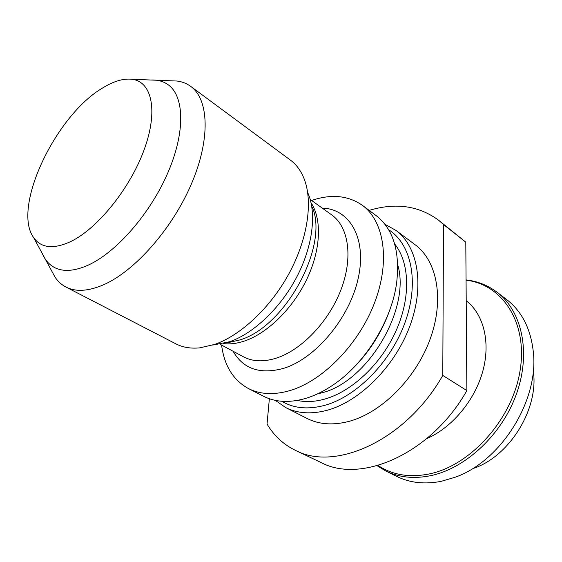 <?xml version="1.0" encoding="UTF-8"?>
<svg xmlns="http://www.w3.org/2000/svg" width="562" height="562" viewBox="0 0 562 562"><rect width="100%" height="100%" fill="white"/><g stroke="black" fill="none" stroke-linecap="round" stroke-linejoin="round"><path stroke-width="0.84" d="M269.367 398.739L267.034 424.043C273.975 435.726 283.438 444.493 295.429 450.352L321.043 462.526C361.422 484.163 431.483 453.443 466.86 390.59L442.772 375.416L443.523 224.533L438.648 220.262C418.788 205.685 395.627 202.397 369.171 210.392M295.429 450.352C335.521 471.947 406.368 439.906 442.772 375.416M438.648 220.262L465.793 242.159L443.523 224.533M466.86 390.59L465.793 242.159M285.644 407.541L306.964 418.416C318.816 424.422 332.578 425.476 348.25 421.577C380.896 413.253 415.62 378.964 430.078 339.272C444.626 299.567 437.229 260.951 415.093 244.709L395.922 230.385C417.924 246.514 424.949 285.538 409.909 325.974C394.967 366.396 359.729 401.563 326.929 410.33C311.186 414.44 297.424 413.513 285.644 407.541L275.352 400.376M362.469 205.39L376.055 215.541C393.119 228.804 400.018 250.926 396.751 281.899C392.044 320.438 364.738 364.302 332.233 385.546C323.052 391.665 313.912 396.034 304.808 398.662C288.994 402.996 275.247 402.202 263.557 396.266L248.446 388.56C260.073 394.461 273.806 395.163 289.655 390.667C322.672 381.099 358.795 344.373 374.601 302.686C390.52 260.979 384.197 221.287 362.469 205.39C348.166 195.428 331.208 193.792 311.601 200.479M384.949 224.308L395.922 230.385M348.679 372.458C369.508 353.034 384.036 329.69 392.269 302.426M248.446 388.56C233.195 380.123 224.245 365.63 221.59 345.082M65.859 286.999C75.659 292.036 88.129 291.341 103.267 284.906C134.487 271.432 172.056 229.127 191.298 184.203C210.638 139.243 209.008 99.488 190.729 86.393L290.392 160.086C296.574 164.652 301.267 171.199 304.471 179.714C312.992 202.622 307.498 239.405 289.093 273.413C270.673 307.4 241.098 335.156 214.761 344.38L199.805 347.857C190.75 348.742 182.812 347.414 175.976 343.888L65.859 286.999C61.49 284.716 57.879 281.422 55.027 277.115L51.901 271.348M190.729 86.393C186.753 83.485 182.2 81.694 177.079 81.033L170.525 80.78M132.07 79.284C151.873 81.63 158.407 110.623 144.272 149.387C130.314 188.094 97.69 228.565 70.812 241.512C53.439 249.5 41.026 248.165 33.587 237.501C11.739 207.518 55.856 115.034 102.839 87.848C113.763 81.146 123.507 78.287 132.07 79.284L177.079 81.033M388.623 229.732C411.236 243.957 419.47 281.569 405.406 321.464C391.454 361.345 356.849 396.639 324.548 405.392C307.962 409.747 293.722 408.377 281.843 401.282M441.17 481.339C424.591 484.528 409.74 482.87 396.624 476.372L385.701 470.935C398.802 477.426 413.681 479.028 430.33 475.74C465.779 468.532 502.435 434.208 516.766 393.077C531.195 351.938 521.712 310.73 496.977 292.17L506.678 299.574C521.852 311.306 530.732 328.728 533.31 351.833C539.113 400.151 501.192 461.072 455.276 477.194L441.17 481.339M474.426 468.09C509.565 455.606 537.904 410.084 533.591 373.035M307.667 192.506C316.785 212.401 313.062 245.552 296.975 276.595C280.874 307.618 253.961 333.273 229.718 341.717L212.696 345.075M42.508 253.989C45.178 260.136 49.133 264.625 54.381 267.449C63.204 272.057 74.549 271.256 88.41 265.039C116.489 252.233 150.321 213.497 167.855 172.794C185.481 132.063 184.441 96.228 168.122 84.721C163.268 81.258 157.493 79.692 150.799 80.015M233.104 351.257C243.255 368.981 260.058 374.692 283.515 368.384C315.528 358.689 349.683 317.959 358.24 278.162C367.07 238.302 349.74 208.811 322.223 208.088M220.093 344.281L243.402 356.779C252.612 361.654 263.585 362.104 276.314 358.142C301.696 350.035 329.121 321.288 341.162 289.226C353.28 257.157 348.58 226.753 331.721 214.895L310.224 199.489M223.444 343.579C230.048 344.415 237.206 343.508 244.941 340.86C267.912 332.964 293.132 308.095 307.007 278.801C320.888 249.5 321.998 219.194 311.067 202.812M227.638 342.743L239.995 339.891C285.637 326.543 329.325 245.236 312.17 206.942M394.672 243.971C409.649 262.468 410.991 297.158 396.196 330.47C381.429 363.769 352.107 391.447 324.717 399.097C314.846 401.837 305.7 402.28 297.284 400.418M397.727 264.843C411.054 308.573 367.632 381.935 321.71 392.852L317.361 393.948M466.067 280.192C502.238 284.358 528.062 322.476 520.04 370.864C512.368 419.217 470.485 465.8 428.904 474.019C409.248 477.819 392.297 474.967 378.043 465.462M426.783 438.599C451.932 427.731 474.749 400.509 482.779 371.278C490.816 342.019 483.552 314.081 466.221 300.747M33.587 237.501L55.027 277.115M377.102 465.729L385.701 470.935M466.067 279.89C477.503 281.211 487.809 285.299 496.977 292.17"/></g></svg>
